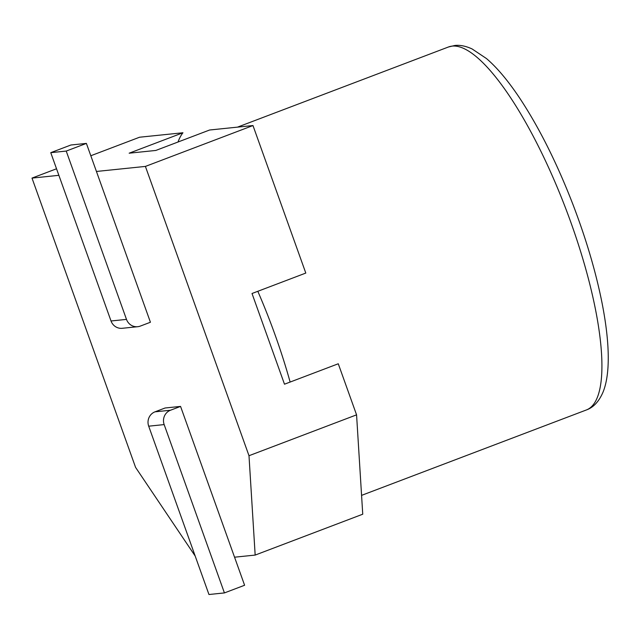 <?xml version="1.0" encoding="UTF-8"?>
<svg xmlns="http://www.w3.org/2000/svg" width="640" height="640" viewBox="0 0 640 640"><rect width="100%" height="100%" fill="white"/><g stroke="black" fill="none" stroke-linecap="round" stroke-linejoin="round"><path stroke-width="0.96" d="M96.44 171.464L145.408 166.416L248.992 455.72L356.568 414.848L362.744 514.208L255.168 555.08L234.552 557.2M145.408 166.416L252.976 125.544L305.8 273.064L252.016 293.504L284.488 384.2L338.272 363.768L356.568 414.848M248.992 455.72L255.168 555.08M195.184 556.04L135.584 467.4L32 178.096L58.872 175.328M90.808 155.752L139.568 137.224L182.944 132.76L129.16 153.192L155.824 150.448L209.608 130.008L252.976 125.544M32 178.096L56.528 168.776M178.016 142.016A210.952 56.728 69.2 0 1 182.944 132.76M224.424 592.92L208.96 594.512L148.696 426.184A11.2 10.76 84.1 0 1 155.008 411.832L165.096 408L180.56 406.408L170.48 410.24A11.2 10.76 84.1 0 0 164.16 424.592L224.424 592.92L244.6 585.256L180.56 406.408M50.76 152.664L111.024 320.984A11.2 10.76 -95.9 0 0 122.256 328.296L137.72 326.704A11.2 10.76 -95.9 0 0 140.344 326.08L150.424 322.248L86.392 143.408L70.928 145L50.76 152.664L66.224 151.072L86.392 143.408M137.72 326.704A11.2 10.76 -95.9 0 1 126.488 319.392L66.224 151.072M155.008 411.832L170.48 410.24M148.696 426.184L164.16 424.592M111.024 320.984L126.488 319.392M237.504 127.136L448.496 46.976A194.144 52.208 69.2 0 1 452.16 46.112A194.144 52.208 69.2 0 1 568.696 216.424A194.144 52.208 69.2 0 1 586.408 409.952L361.568 495.376M257.816 291.296A194.144 52.208 69.2 0 1 290.128 382.056M448.496 46.976L454.784 45.488C460 44.872 465.776 46.032 472.112 48.96L486.432 58.528C496.984 67.512 508.088 80.728 519.736 98.184C539.112 127.544 556.816 162.88 572.848 204.216C585.976 238.488 595.664 271.192 601.92 302.336C606.984 327.928 609.008 349.48 608 367.008C607.352 377.464 605.624 386.008 602.816 392.624C598.784 401.72 593.312 407.496 586.408 409.952"/></g></svg>
